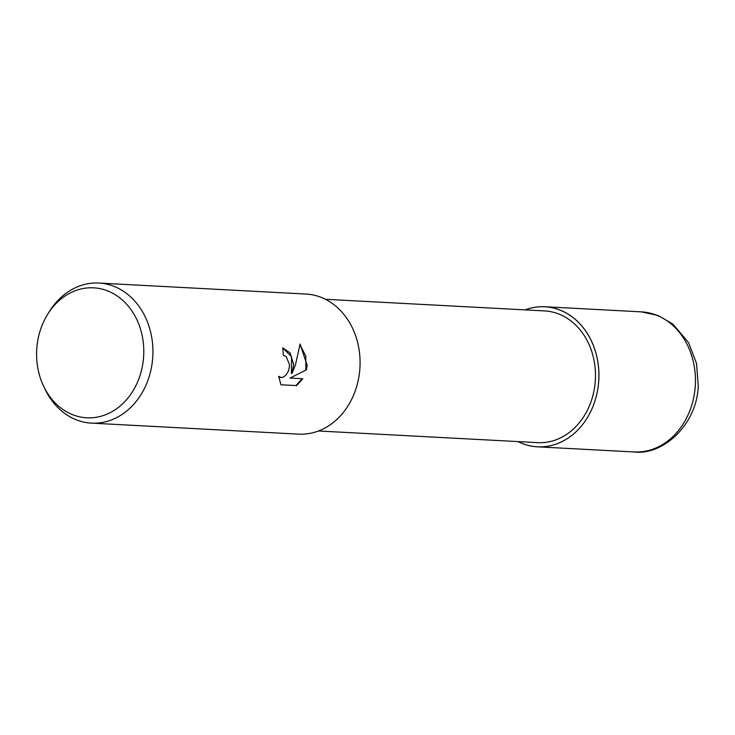 <?xml version="1.0" encoding="UTF-8"?>
<svg xmlns="http://www.w3.org/2000/svg" width="735" height="735" viewBox="0 0 735 735"><rect width="100%" height="100%" fill="white"/><g stroke="black" fill="none" stroke-linecap="round" stroke-linejoin="round"><path stroke-width="1.1" d="M525.02 309.894A70.137 57.734 93 0 1 544.883 306.743A70.137 57.734 93 0 1 598.759 380.822A70.101 57.707 93 0 0 525.102 309.894A70.101 57.707 93 0 1 598.731 380.822A70.101 57.707 93 0 1 518.101 441.597M325.458 299.283L544.663 310.933A65.948 54.28 93 0 1 595.313 380.583A65.948 54.28 93 0 1 537.662 442.635L318.457 430.986M293.623 364.615L291.96 373.463L295.507 364.716L300.073 344.044L307.156 365.332L306.467 369.824L290.059 378.038L302.774 378.718L296.655 385.599L280.972 384.763L278.648 376.274L281.165 377.597L283.848 376.88L286.393 374.602L288.377 371.074L289.369 366.829L289.406 364.385L286.2 356.622L283.278 355.281A70.137 57.734 -87 0 0 282.663 347.848L290.169 352.947L293.623 364.615M47.306 314.874L48.951 312.191A70.137 57.734 93 0 1 98.885 283.048A70.137 57.734 93 0 1 152.761 357.127A70.137 57.734 93 0 1 91.443 423.13A70.137 57.734 93 0 1 44.872 388.861L43.53 386.013A65.075 53.572 93 0 1 36.75 349.07A65.075 53.572 93 0 1 47.306 314.874A65.075 53.572 93 0 1 109.12 291.501A65.075 53.572 93 0 1 143.628 356.576A65.075 53.572 93 0 1 101.788 416.019A65.075 53.572 93 0 1 43.53 386.013M98.885 283.048L306.036 294.055A70.137 57.734 93 0 1 359.911 368.134A70.137 57.734 93 0 1 298.594 434.137L91.443 423.13M282.663 347.866L291.547 356.705L291.354 373.417L291.96 373.463M290.059 378.038L306.467 369.824M305.861 369.779L305.769 356.08L300.018 344.66M280.963 384.754L296.655 385.599M296.021 385.553L302.149 378.681M280.862 377.56L278.721 376.871M518.111 441.597A70.101 57.707 93 0 0 598.731 380.822A70.137 57.734 93 0 1 537.441 446.825A70.137 57.734 93 0 1 518.019 441.588M544.883 306.743L641.398 311.87A70.137 57.734 93 0 1 695.273 385.958A70.137 57.734 93 0 1 633.956 451.952L537.441 446.825M281.165 377.597L280.55 377.551M641.398 311.87L657.99 315.462L672.883 324.089L688.585 342.666L696.532 363.43L698.25 386.068C696.808 425.17 662.501 455.746 633.956 451.952"/></g></svg>
